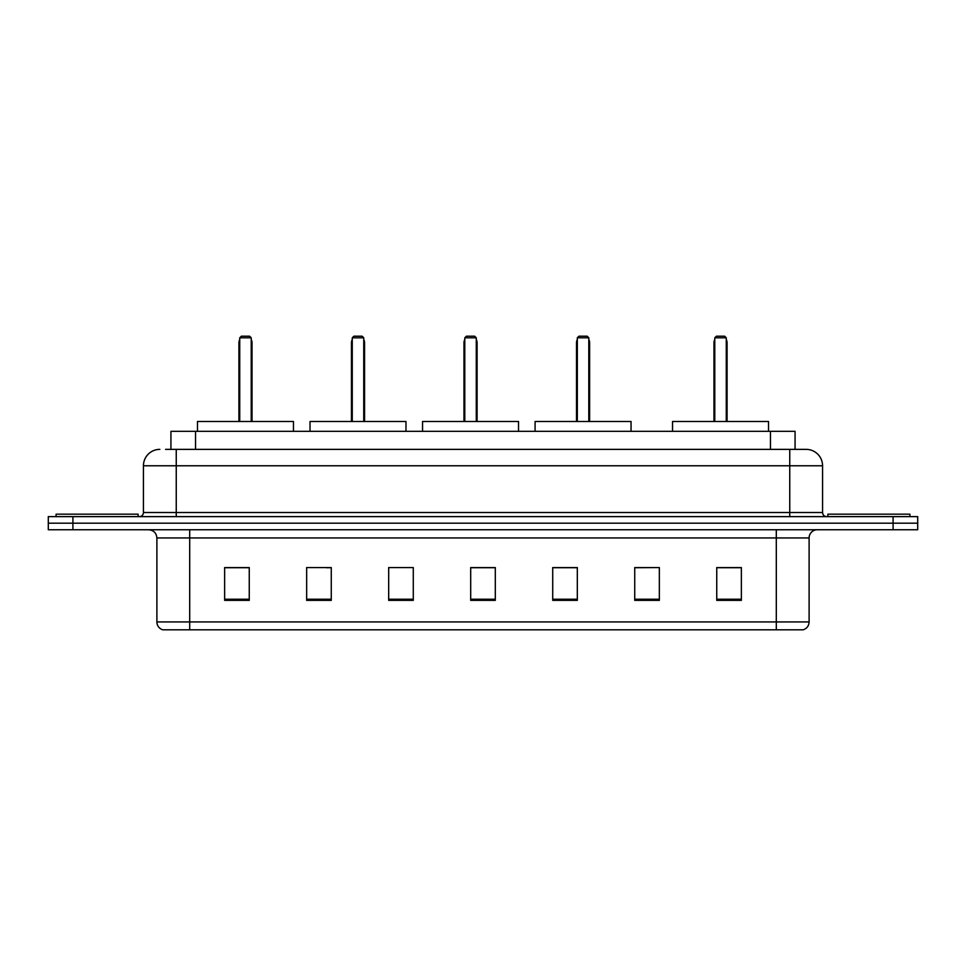<?xml version="1.0" encoding="UTF-8"?>
<svg xmlns="http://www.w3.org/2000/svg" width="966" height="966" viewBox="0 0 966 966"><rect width="100%" height="100%" fill="white"/><g stroke="black" fill="none" stroke-linecap="round" stroke-linejoin="round"><path stroke-width="1.45" d="M165.597 449.371L176.247 449.371L165.597 449.371L170.934 449.371L170.934 431.331L795.066 431.331L795.066 449.371M159.849 449.371A16.398 16.398 0 0 0 143.439 465.781L143.439 512.523A4.106 4.106 0 0 1 139.346 516.629M822.561 465.781L176.247 465.781L176.247 449.371L806.151 449.371A16.398 16.398 0 0 1 822.561 465.781L822.561 512.523C822.803 515.023 824.167 516.387 826.654 516.629M72.909 516.629L48.3 516.629L48.3 523.186L72.909 523.186L48.3 523.186L48.3 529.754L72.909 529.754L72.909 523.186L893.091 523.186L72.909 523.186L72.909 516.629L893.091 516.629L893.091 523.186L917.7 523.186L893.091 523.186L893.091 529.754L72.909 529.754M893.091 529.754L917.7 529.754L917.7 516.629L893.091 516.629M805.91 449.371L800.403 449.371M809.11 621.935C808.88 625.871 806.912 628.492 803.205 629.808L776.302 629.808L776.302 621.935L809.11 621.935L809.11 537.953A8.199 8.199 0 0 1 817.308 529.754M776.302 629.808L162.795 629.808A8.199 8.199 0 0 1 156.89 621.935L156.89 537.953C156.407 532.966 153.679 530.237 148.692 529.754M741.357 600.369L741.357 567.561L716.748 567.561L716.748 600.369L741.357 600.369M659.343 600.369L659.343 567.561L634.734 567.561L634.734 600.369L659.343 600.369M577.318 600.369L577.318 567.561L552.721 567.561L552.721 600.369L577.318 600.369M249.252 600.369L249.252 567.561L224.643 567.561L224.643 600.369L249.252 600.369M331.266 600.369L331.266 567.561L306.657 567.561L306.657 600.369L331.266 600.369M413.279 600.369L413.279 567.561L388.682 567.561L388.682 600.369L413.279 600.369M495.304 600.369L495.304 567.561L470.696 567.561L470.696 600.369L495.304 600.369M761.377 629.808L189.698 629.808L189.698 621.935L776.302 621.935L776.302 537.953L156.89 537.953M659.343 567.561L634.734 567.73L659.343 567.561M388.682 567.73L389.576 567.73M326.423 567.73L331.266 567.73M495.304 567.73L470.696 567.73M249.252 567.73L224.643 567.73M577.318 567.73L552.721 567.73M741.357 567.73L716.748 567.73M138.114 516.629L138.114 514.166L56.088 514.166L56.088 516.629M293.459 431.331L293.459 421.49L197.487 421.49L197.487 431.331M239.737 337.822L241.367 336.192L249.578 336.192L251.22 337.822L239.737 337.822L239.737 421.49M251.22 337.822L251.22 421.49M252.029 421.49L252.029 342.749A6.557 6.557 0 0 0 251.22 339.573M238.916 421.49L238.916 342.749L239.737 342.749M909.912 516.629L909.912 514.166L827.886 514.166L827.886 516.629M405.986 431.331L405.986 421.49L310.026 421.49L310.026 431.331M352.264 337.822L353.906 336.192L362.105 336.192L363.747 337.822L352.264 337.822L352.264 421.49M363.747 337.822L363.747 421.49M364.568 421.49L364.568 342.749A6.557 6.557 0 0 0 363.747 339.573M351.443 421.49L351.443 342.749L352.264 342.749M518.513 431.331L518.513 421.49L422.553 421.49L422.553 431.331M464.791 337.822L466.433 336.192L474.632 336.192L476.274 337.822L464.791 337.822L464.791 421.49M476.274 337.822L476.274 421.49M477.095 421.49L477.095 342.749A6.557 6.557 0 0 0 476.274 339.573M463.97 421.49L463.97 342.749L464.791 342.749M631.04 431.331L631.04 421.49L535.079 421.49L535.079 431.331M577.318 337.822L578.96 336.192L587.159 336.192L588.801 337.822L577.318 337.822L577.318 421.49M588.801 337.822L588.801 421.49M589.622 421.49L589.622 342.749A6.557 6.557 0 0 0 588.801 339.573M576.497 421.49L576.497 342.749L577.318 342.749M768.513 431.331L768.513 421.49L672.541 421.49L672.541 431.331M714.78 337.822L716.422 336.192L724.633 336.192L726.263 337.822L714.78 337.822L714.78 421.49M726.263 337.822L726.263 421.49M727.084 421.49L727.084 342.749A6.557 6.557 0 0 0 726.263 339.573M713.971 421.49L713.971 342.749L714.78 342.749M195.543 449.371L195.543 431.331M770.457 449.371L770.457 431.331M176.247 516.629L176.247 465.781L143.439 465.781M143.439 512.523L822.561 512.523M789.753 449.371L789.753 516.629M776.302 529.754L776.302 537.953L809.11 537.953M156.89 621.935L189.698 621.935L189.698 529.754M495.304 599.234L470.696 599.234M413.279 599.234L388.682 599.234M331.266 599.234L306.657 599.234M249.252 599.234L224.643 599.234M577.318 599.234L552.721 599.234M659.343 599.234L634.734 599.234M741.357 599.234L716.748 599.234M251.22 342.749L252.029 342.749M363.747 342.749L364.568 342.749M476.274 342.749L477.095 342.749M588.801 342.749L589.622 342.749M726.263 342.749L727.084 342.749M239.737 339.573A6.557 6.557 0 0 0 238.916 342.749M352.264 339.573A6.557 6.557 0 0 0 351.443 342.749M464.791 339.573A6.557 6.557 0 0 0 463.97 342.749M577.318 339.573A6.557 6.557 0 0 0 576.497 342.749M714.78 339.573A6.557 6.557 0 0 0 713.971 342.749"/></g></svg>
